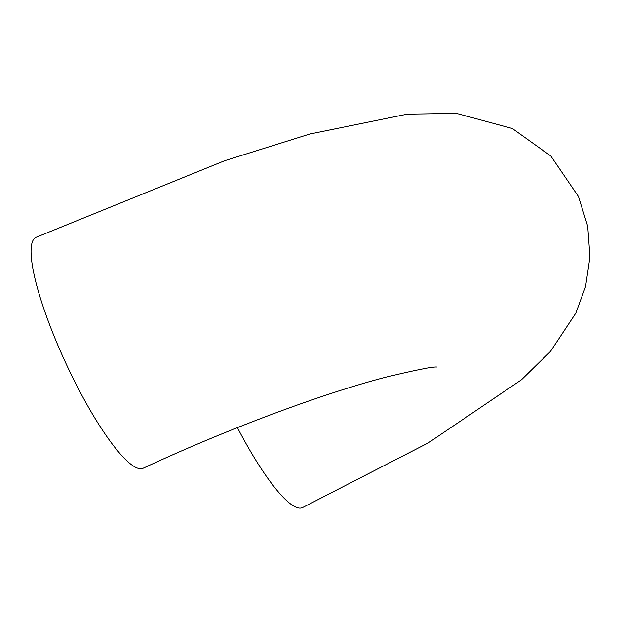 <?xml version="1.0" encoding="UTF-8"?>
<svg xmlns="http://www.w3.org/2000/svg" width="621" height="621" viewBox="0 0 621 621"><rect width="100%" height="100%" fill="white"/><g stroke="black" fill="none" stroke-linecap="round" stroke-linejoin="round"><path stroke-width="0.93" d="M437.037 367.073C433.629 366.475 416.823 369.782 386.604 376.994C323.89 393.101 226.781 429.173 143.179 468.226A127.282 25.919 -114.9 0 1 66.067 363.696A127.282 25.919 -114.9 0 1 35.964 237.346L224.724 160.699L309.825 134.027L407.291 114.148L456.474 113.387L512.325 128.508L550.827 156.003L578.493 196.593L587.714 226.308L589.95 256.985L585.564 286.553L575.846 313.116L550.493 351.393L521.508 379.749L428.42 442.812L302.458 507.613A127.282 25.919 65.1 0 1 237.408 427.621"/></g></svg>
